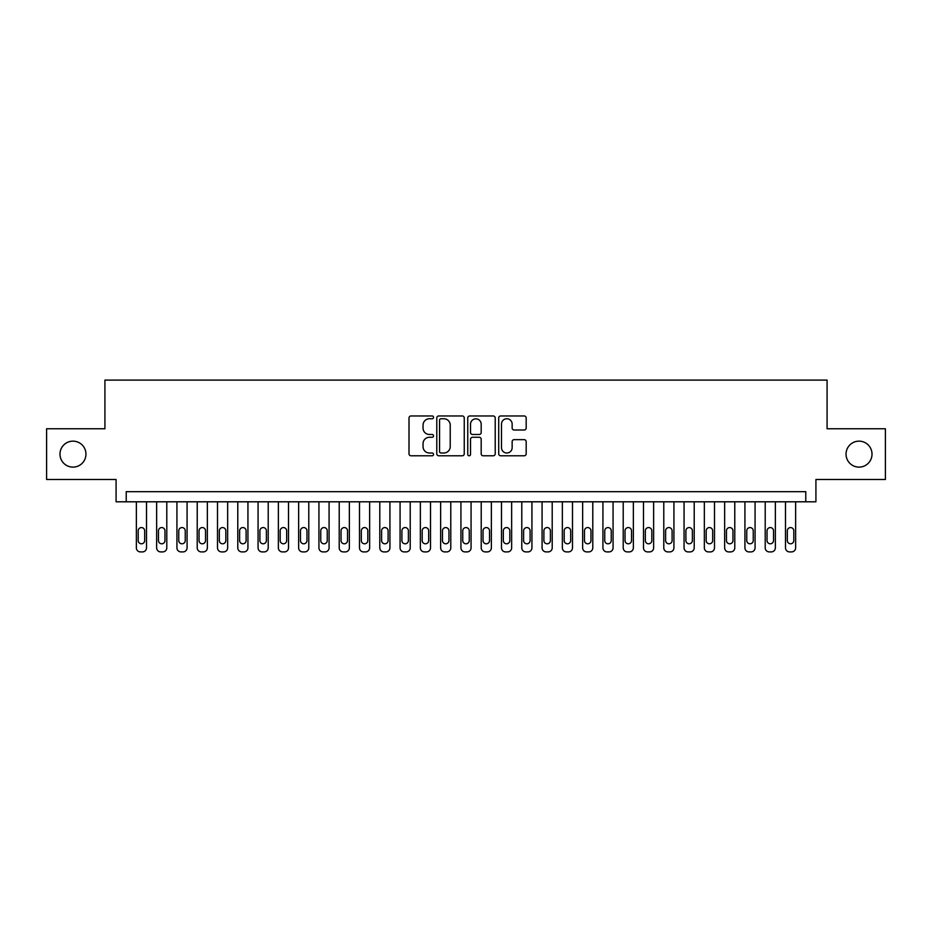 <?xml version="1.0" encoding="UTF-8"?>
<svg xmlns="http://www.w3.org/2000/svg" width="932" height="932" viewBox="0 0 932 932"><rect width="100%" height="100%" fill="white"/><g stroke="black" fill="none" stroke-linecap="round" stroke-linejoin="round"><path stroke-width="1.4" d="M433.543 417.361A1.398 1.398 0 0 0 432.145 415.963L411 415.963A1.992 1.992 0 0 0 409.008 417.955L409.008 453.791A1.992 1.992 0 0 0 411 455.783L432.145 455.783A1.398 1.398 0 0 0 433.543 454.397A1.398 1.398 0 0 0 432.145 452.999L429.407 452.999A6.373 6.373 0 0 1 423.046 446.626L423.046 443.644A6.373 6.373 0 0 1 429.407 437.271L432.145 437.271A1.398 1.398 0 0 0 433.543 435.873A1.398 1.398 0 0 0 432.145 434.487L429.407 434.487A6.373 6.373 0 0 1 423.046 428.114L423.046 425.12A6.373 6.373 0 0 1 429.407 418.748L432.145 418.748A1.398 1.398 0 0 0 433.543 417.361M846.046 454.129A12.978 12.978 0 0 0 859.024 467.118A12.978 12.978 0 0 0 872.014 454.129A12.978 12.978 0 0 0 859.024 441.151A12.978 12.978 0 0 0 846.046 454.129M59.986 454.129A12.978 12.978 0 0 0 72.976 467.118A12.978 12.978 0 0 0 85.954 454.129A12.978 12.978 0 0 0 72.976 441.151A12.978 12.978 0 0 0 59.986 454.129M524.192 430.002A1.992 1.992 0 0 0 526.184 428.009L526.184 417.955A1.992 1.992 0 0 0 524.192 415.963L500.694 415.963A1.992 1.992 0 0 0 498.702 417.955L498.702 453.791A1.992 1.992 0 0 0 500.694 455.783L524.192 455.783A1.992 1.992 0 0 0 526.184 453.791L526.184 441.652A1.992 1.992 0 0 0 524.192 439.659L514.138 439.659A1.992 1.992 0 0 0 512.146 441.652L512.146 447.675A5.324 5.324 0 0 1 506.822 452.999A5.324 5.324 0 0 1 501.498 447.675L501.498 424.083A5.324 5.324 0 0 1 506.822 418.748A5.324 5.324 0 0 1 512.146 424.083L512.146 428.009A1.992 1.992 0 0 0 514.138 430.002L524.192 430.002M805.784 501.8L815.919 501.8L815.919 479.491L885.4 479.491L885.4 428.778L827.08 428.778L827.08 380.093L104.92 380.093L104.92 428.778L46.6 428.778L46.6 479.491L116.081 479.491L116.081 501.8L805.784 501.8L805.784 491.665L126.216 491.665L126.216 501.8M464.252 417.955A1.992 1.992 0 0 0 462.272 415.963L438.774 415.963A1.992 1.992 0 0 0 436.782 417.955L436.782 453.791A1.992 1.992 0 0 0 438.774 455.783L462.272 455.783A1.992 1.992 0 0 0 464.252 453.791L464.252 417.955M469.728 415.963L493.226 415.963A1.992 1.992 0 0 1 495.218 417.955L495.218 453.791A1.992 1.992 0 0 1 493.226 455.783L483.172 455.783A1.992 1.992 0 0 1 481.18 453.791L481.18 439.263A1.992 1.992 0 0 0 479.188 437.271L472.524 437.271A1.992 1.992 0 0 0 470.532 439.263L470.532 454.397A1.398 1.398 0 0 1 469.134 455.783A1.398 1.398 0 0 1 467.748 454.397L467.748 417.955A1.992 1.992 0 0 1 469.728 415.963M440.964 418.748A1.398 1.398 0 0 0 439.566 420.146L439.566 451.601A1.398 1.398 0 0 0 440.964 452.999L443.853 452.999A6.373 6.373 0 0 0 450.226 446.626L450.226 425.12A6.373 6.373 0 0 0 443.853 418.748L440.964 418.748M481.18 424.177A5.324 5.324 0 0 0 475.856 418.852A5.324 5.324 0 0 0 470.532 424.177L470.532 432.495A1.992 1.992 0 0 0 472.524 434.487L479.188 434.487A1.992 1.992 0 0 0 481.18 432.495L481.18 424.177M146.51 501.8L146.51 547.853A4.054 4.054 0 0 1 142.445 551.907L140.417 551.907A4.054 4.054 0 0 1 136.363 547.853L136.363 501.8M144.681 540.548L144.681 530.809A3.25 3.25 0 0 0 141.431 527.57A3.25 3.25 0 0 0 138.192 530.809L138.192 540.548A3.25 3.25 0 0 0 141.431 543.799A3.25 3.25 0 0 0 144.681 540.548M166.793 501.8L166.793 547.853A4.054 4.054 0 0 1 162.739 551.907L160.7 551.907A4.054 4.054 0 0 1 156.646 547.853L156.646 501.8M164.964 540.548L164.964 530.809A3.25 3.25 0 0 0 161.714 527.57A3.25 3.25 0 0 0 158.475 530.809L158.475 540.548A3.25 3.25 0 0 0 161.714 543.799A3.25 3.25 0 0 0 164.964 540.548M187.076 501.8L187.076 547.853A4.054 4.054 0 0 1 183.022 551.907L180.994 551.907A4.054 4.054 0 0 1 176.929 547.853L176.929 501.8M185.247 540.548L185.247 530.809A3.25 3.25 0 0 0 182.008 527.57A3.25 3.25 0 0 0 178.758 530.809L178.758 540.548A3.25 3.25 0 0 0 182.008 543.799A3.25 3.25 0 0 0 185.247 540.548M207.358 501.8L207.358 547.853A4.054 4.054 0 0 1 203.304 551.907L201.277 551.907A4.054 4.054 0 0 1 197.223 547.853L197.223 501.8M205.541 540.548L205.541 530.809A3.25 3.25 0 0 0 202.291 527.57A3.25 3.25 0 0 0 199.04 530.809L199.04 540.548A3.25 3.25 0 0 0 202.291 543.799A3.25 3.25 0 0 0 205.541 540.548M227.653 501.8L227.653 547.853A4.054 4.054 0 0 1 223.587 551.907L221.56 551.907A4.054 4.054 0 0 1 217.505 547.853L217.505 501.8M225.824 540.548L225.824 530.809A3.25 3.25 0 0 0 222.573 527.57A3.25 3.25 0 0 0 219.335 530.809L219.335 540.548A3.25 3.25 0 0 0 222.573 543.799A3.25 3.25 0 0 0 225.824 540.548M247.935 501.8L247.935 547.853A4.054 4.054 0 0 1 243.869 551.907L241.842 551.907A4.054 4.054 0 0 1 237.788 547.853L237.788 501.8M246.106 540.548L246.106 530.809A3.25 3.25 0 0 0 242.856 527.57A3.25 3.25 0 0 0 239.617 530.809L239.617 540.548A3.25 3.25 0 0 0 242.856 543.799A3.25 3.25 0 0 0 246.106 540.548M268.218 501.8L268.218 547.853A4.054 4.054 0 0 1 264.164 551.907L262.137 551.907A4.054 4.054 0 0 1 258.071 547.853L258.071 501.8M266.389 540.548L266.389 530.809A3.25 3.25 0 0 0 263.15 527.57A3.25 3.25 0 0 0 259.9 530.809L259.9 540.548A3.25 3.25 0 0 0 263.15 543.799A3.25 3.25 0 0 0 266.389 540.548M288.501 501.8L288.501 547.853A4.054 4.054 0 0 1 284.446 551.907L282.419 551.907A4.054 4.054 0 0 1 278.365 547.853L278.365 501.8M286.672 540.548L286.672 530.809A3.25 3.25 0 0 0 283.433 527.57A3.25 3.25 0 0 0 280.183 530.809L280.183 540.548A3.25 3.25 0 0 0 283.433 543.799A3.25 3.25 0 0 0 286.672 540.548M308.783 501.8L308.783 547.853A4.054 4.054 0 0 1 304.729 551.907L302.702 551.907A4.054 4.054 0 0 1 298.648 547.853L298.648 501.8M306.966 540.548L306.966 530.809A3.25 3.25 0 0 0 303.716 527.57A3.25 3.25 0 0 0 300.477 530.809L300.477 540.548A3.25 3.25 0 0 0 303.716 543.799A3.25 3.25 0 0 0 306.966 540.548M329.078 501.8L329.078 547.853A4.054 4.054 0 0 1 325.012 551.907L322.985 551.907A4.054 4.054 0 0 1 318.93 547.853L318.93 501.8M327.248 540.548L327.248 530.809A3.25 3.25 0 0 0 323.998 527.57A3.25 3.25 0 0 0 320.759 530.809L320.759 540.548A3.25 3.25 0 0 0 323.998 543.799A3.25 3.25 0 0 0 327.248 540.548M349.36 501.8L349.36 547.853A4.054 4.054 0 0 1 345.306 551.907L343.279 551.907A4.054 4.054 0 0 1 339.213 547.853L339.213 501.8M347.531 540.548L347.531 530.809A3.25 3.25 0 0 0 344.292 527.57A3.25 3.25 0 0 0 341.042 530.809L341.042 540.548A3.25 3.25 0 0 0 344.292 543.799A3.25 3.25 0 0 0 347.531 540.548M369.643 501.8L369.643 547.853A4.054 4.054 0 0 1 365.589 551.907L363.562 551.907A4.054 4.054 0 0 1 359.507 547.853L359.507 501.8M367.814 540.548L367.814 530.809A3.25 3.25 0 0 0 364.575 527.57A3.25 3.25 0 0 0 361.325 530.809L361.325 540.548A3.25 3.25 0 0 0 364.575 543.799A3.25 3.25 0 0 0 367.814 540.548M389.925 501.8L389.925 547.853A4.054 4.054 0 0 1 385.871 551.907L383.844 551.907A4.054 4.054 0 0 1 379.79 547.853L379.79 501.8M388.108 540.548L388.108 530.809A3.25 3.25 0 0 0 384.858 527.57A3.25 3.25 0 0 0 381.607 530.809L381.607 540.548A3.25 3.25 0 0 0 384.858 543.799A3.25 3.25 0 0 0 388.108 540.548M410.22 501.8L410.22 547.853A4.054 4.054 0 0 1 406.154 551.907L404.127 551.907A4.054 4.054 0 0 1 400.073 547.853L400.073 501.8M408.391 540.548L408.391 530.809A3.25 3.25 0 0 0 405.14 527.57A3.25 3.25 0 0 0 401.902 530.809L401.902 540.548A3.25 3.25 0 0 0 405.14 543.799A3.25 3.25 0 0 0 408.391 540.548M430.502 501.8L430.502 547.853A4.054 4.054 0 0 1 426.448 551.907L424.41 551.907A4.054 4.054 0 0 1 420.355 547.853L420.355 501.8M428.673 540.548L428.673 530.809A3.25 3.25 0 0 0 425.435 527.57A3.25 3.25 0 0 0 422.184 530.809L422.184 540.548A3.25 3.25 0 0 0 425.435 543.799A3.25 3.25 0 0 0 428.673 540.548M450.785 501.8L450.785 547.853A4.054 4.054 0 0 1 446.731 551.907L444.704 551.907A4.054 4.054 0 0 1 440.638 547.853L440.638 501.8M448.956 540.548L448.956 530.809A3.25 3.25 0 0 0 445.717 527.57A3.25 3.25 0 0 0 442.467 530.809L442.467 540.548A3.25 3.25 0 0 0 445.717 543.799A3.25 3.25 0 0 0 448.956 540.548M471.068 501.8L471.068 547.853A4.054 4.054 0 0 1 467.014 551.907L464.986 551.907A4.054 4.054 0 0 1 460.932 547.853L460.932 501.8M469.25 540.548L469.25 530.809A3.25 3.25 0 0 0 466 527.57A3.25 3.25 0 0 0 462.75 530.809L462.75 540.548A3.25 3.25 0 0 0 466 543.799A3.25 3.25 0 0 0 469.25 540.548M491.362 501.8L491.362 547.853A4.054 4.054 0 0 1 487.296 551.907L485.269 551.907A4.054 4.054 0 0 1 481.215 547.853L481.215 501.8M489.533 540.548L489.533 530.809A3.25 3.25 0 0 0 486.283 527.57A3.25 3.25 0 0 0 483.044 530.809L483.044 540.548A3.25 3.25 0 0 0 486.283 543.799A3.25 3.25 0 0 0 489.533 540.548M511.645 501.8L511.645 547.853A4.054 4.054 0 0 1 507.591 551.907L505.552 551.907A4.054 4.054 0 0 1 501.498 547.853L501.498 501.8M509.816 540.548L509.816 530.809A3.25 3.25 0 0 0 506.565 527.57A3.25 3.25 0 0 0 503.327 530.809L503.327 540.548A3.25 3.25 0 0 0 506.565 543.799A3.25 3.25 0 0 0 509.816 540.548M531.927 501.8L531.927 547.853A4.054 4.054 0 0 1 527.873 551.907L525.846 551.907A4.054 4.054 0 0 1 521.78 547.853L521.78 501.8M530.098 540.548L530.098 530.809A3.25 3.25 0 0 0 526.86 527.57A3.25 3.25 0 0 0 523.609 530.809L523.609 540.548A3.25 3.25 0 0 0 526.86 543.799A3.25 3.25 0 0 0 530.098 540.548M552.21 501.8L552.21 547.853A4.054 4.054 0 0 1 548.156 551.907L546.129 551.907A4.054 4.054 0 0 1 542.075 547.853L542.075 501.8M550.393 540.548L550.393 530.809A3.25 3.25 0 0 0 547.142 527.57A3.25 3.25 0 0 0 543.892 530.809L543.892 540.548A3.25 3.25 0 0 0 547.142 543.799A3.25 3.25 0 0 0 550.393 540.548M572.493 501.8L572.493 547.853A4.054 4.054 0 0 1 568.438 551.907L566.411 551.907A4.054 4.054 0 0 1 562.357 547.853L562.357 501.8M570.675 540.548L570.675 530.809A3.25 3.25 0 0 0 567.425 527.57A3.25 3.25 0 0 0 564.186 530.809L564.186 540.548A3.25 3.25 0 0 0 567.425 543.799A3.25 3.25 0 0 0 570.675 540.548M592.787 501.8L592.787 547.853A4.054 4.054 0 0 1 588.721 551.907L586.694 551.907A4.054 4.054 0 0 1 582.64 547.853L582.64 501.8M590.958 540.548L590.958 530.809A3.25 3.25 0 0 0 587.708 527.57A3.25 3.25 0 0 0 584.469 530.809L584.469 540.548A3.25 3.25 0 0 0 587.708 543.799A3.25 3.25 0 0 0 590.958 540.548M613.07 501.8L613.07 547.853A4.054 4.054 0 0 1 609.015 551.907L606.988 551.907A4.054 4.054 0 0 1 602.922 547.853L602.922 501.8M611.241 540.548L611.241 530.809A3.25 3.25 0 0 0 608.002 527.57A3.25 3.25 0 0 0 604.752 530.809L604.752 540.548A3.25 3.25 0 0 0 608.002 543.799A3.25 3.25 0 0 0 611.241 540.548M633.352 501.8L633.352 547.853A4.054 4.054 0 0 1 629.298 551.907L627.271 551.907A4.054 4.054 0 0 1 623.217 547.853L623.217 501.8M631.523 540.548L631.523 530.809A3.25 3.25 0 0 0 628.284 527.57A3.25 3.25 0 0 0 625.034 530.809L625.034 540.548A3.25 3.25 0 0 0 628.284 543.799A3.25 3.25 0 0 0 631.523 540.548M653.635 501.8L653.635 547.853A4.054 4.054 0 0 1 649.581 551.907L647.554 551.907A4.054 4.054 0 0 1 643.499 547.853L643.499 501.8M651.817 540.548L651.817 530.809A3.25 3.25 0 0 0 648.567 527.57A3.25 3.25 0 0 0 645.328 530.809L645.328 540.548A3.25 3.25 0 0 0 648.567 543.799A3.25 3.25 0 0 0 651.817 540.548M673.929 501.8L673.929 547.853A4.054 4.054 0 0 1 669.863 551.907L667.836 551.907A4.054 4.054 0 0 1 663.782 547.853L663.782 501.8M672.1 540.548L672.1 530.809A3.25 3.25 0 0 0 668.85 527.57A3.25 3.25 0 0 0 665.611 530.809L665.611 540.548A3.25 3.25 0 0 0 668.85 543.799A3.25 3.25 0 0 0 672.1 540.548M694.212 501.8L694.212 547.853A4.054 4.054 0 0 1 690.158 551.907L688.131 551.907A4.054 4.054 0 0 1 684.065 547.853L684.065 501.8M692.383 540.548L692.383 530.809A3.25 3.25 0 0 0 689.144 527.57A3.25 3.25 0 0 0 685.894 530.809L685.894 540.548A3.25 3.25 0 0 0 689.144 543.799A3.25 3.25 0 0 0 692.383 540.548M714.495 501.8L714.495 547.853A4.054 4.054 0 0 1 710.44 551.907L708.413 551.907A4.054 4.054 0 0 1 704.347 547.853L704.347 501.8M712.665 540.548L712.665 530.809A3.25 3.25 0 0 0 709.427 527.57A3.25 3.25 0 0 0 706.176 530.809L706.176 540.548A3.25 3.25 0 0 0 709.427 543.799A3.25 3.25 0 0 0 712.665 540.548M734.777 501.8L734.777 547.853A4.054 4.054 0 0 1 730.723 551.907L728.696 551.907A4.054 4.054 0 0 1 724.642 547.853L724.642 501.8M732.96 540.548L732.96 530.809A3.25 3.25 0 0 0 729.709 527.57A3.25 3.25 0 0 0 726.459 530.809L726.459 540.548A3.25 3.25 0 0 0 729.709 543.799A3.25 3.25 0 0 0 732.96 540.548M755.071 501.8L755.071 547.853A4.054 4.054 0 0 1 751.006 551.907L748.978 551.907A4.054 4.054 0 0 1 744.924 547.853L744.924 501.8M753.242 540.548L753.242 530.809A3.25 3.25 0 0 0 749.992 527.57A3.25 3.25 0 0 0 746.753 530.809L746.753 540.548A3.25 3.25 0 0 0 749.992 543.799A3.25 3.25 0 0 0 753.242 540.548M775.354 501.8L775.354 547.853A4.054 4.054 0 0 1 771.3 551.907L769.261 551.907A4.054 4.054 0 0 1 765.207 547.853L765.207 501.8M773.525 540.548L773.525 530.809A3.25 3.25 0 0 0 770.286 527.57A3.25 3.25 0 0 0 767.036 530.809L767.036 540.548A3.25 3.25 0 0 0 770.286 543.799A3.25 3.25 0 0 0 773.525 540.548M795.637 501.8L795.637 547.853A4.054 4.054 0 0 1 791.583 551.907L789.555 551.907A4.054 4.054 0 0 1 785.49 547.853L785.49 501.8M793.808 540.548L793.808 530.809A3.25 3.25 0 0 0 790.569 527.57A3.25 3.25 0 0 0 787.319 530.809L787.319 540.548A3.25 3.25 0 0 0 790.569 543.799A3.25 3.25 0 0 0 793.808 540.548"/></g></svg>
